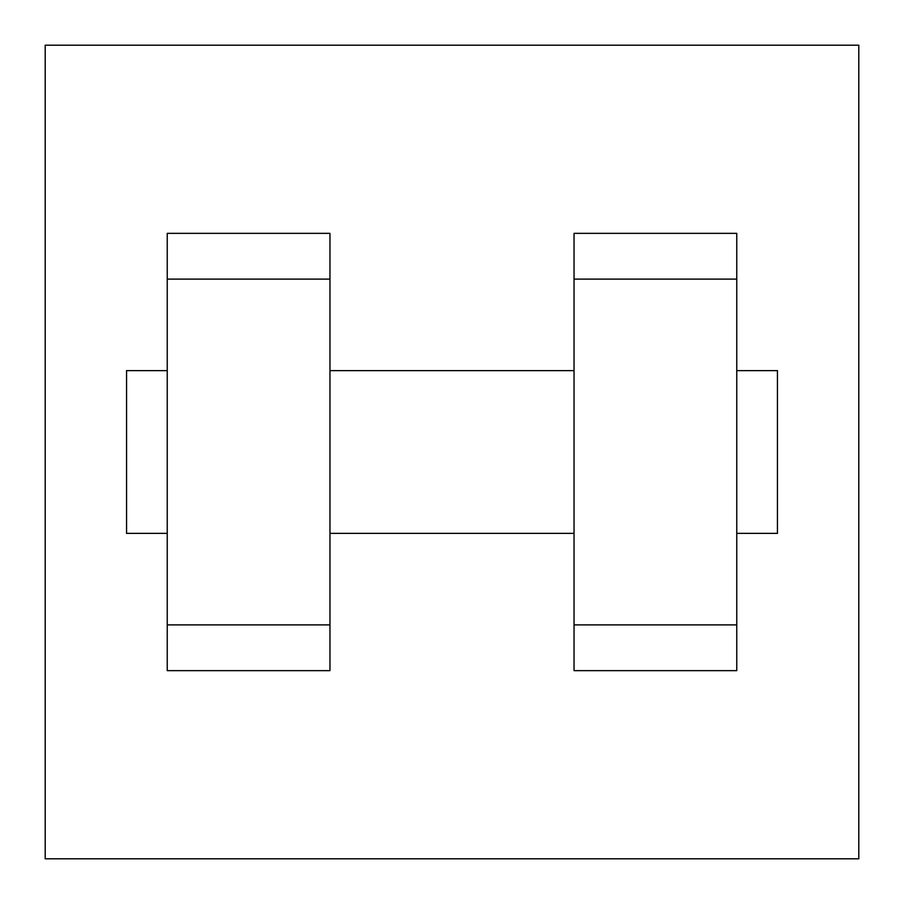 <?xml version="1.0" encoding="UTF-8"?>
<svg xmlns="http://www.w3.org/2000/svg" width="904" height="904" viewBox="0 0 904 904"><rect width="100%" height="100%" fill="white"/><g stroke="black" fill="none" stroke-linecap="round" stroke-linejoin="round"><path stroke-width="1.36" d="M45.2 45.2L858.8 45.2L858.8 858.8L45.2 858.8L45.2 45.2M574.04 279.11L574.04 670.655L736.76 670.655L736.76 233.345L574.04 233.345L574.04 279.11L736.76 279.11M167.24 279.11L167.24 670.655L329.96 670.655L329.96 233.345L167.24 233.345L167.24 279.11L329.96 279.11M736.76 533.36L777.44 533.36L777.44 370.64L736.76 370.64M167.24 370.64L126.56 370.64L126.56 533.36L167.24 533.36M167.24 624.89L329.96 624.89M574.04 624.89L736.76 624.89M167.24 670.655L329.96 670.655M574.04 670.655L736.76 670.655M329.96 533.36L574.04 533.36M329.96 370.64L574.04 370.64"/></g></svg>
